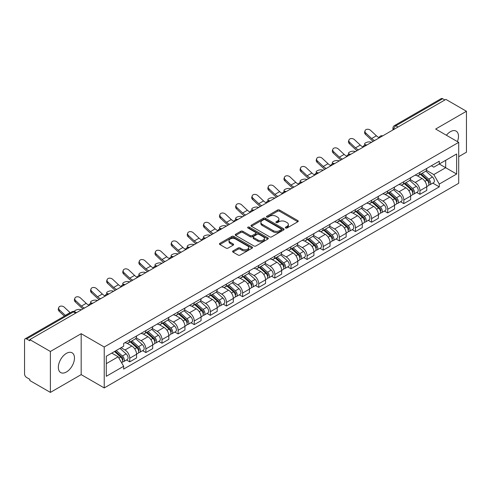 <?xml version="1.0" encoding="UTF-8"?>
<svg xmlns="http://www.w3.org/2000/svg" width="491" height="491" viewBox="0 0 491 491"><rect width="100%" height="100%" fill="white"/><g stroke="black" fill="none" stroke-linecap="round" stroke-linejoin="round"><path stroke-width="0.74" d="M285.627 227.99A1.007 0.577 0 0 0 287.045 227.99L297.822 221.766A1.436 0.829 0 0 0 298.246 221.177A1.436 0.829 0 0 0 297.822 220.594L279.563 210.05A1.436 0.829 0 0 0 277.538 210.05L266.76 216.273A1.007 0.577 0 0 0 266.466 216.684A1.007 0.577 0 0 0 266.76 217.096A1.007 0.577 0 0 0 268.178 217.096L269.571 216.292A4.591 2.651 0 0 1 276.065 216.292L277.587 217.169A4.591 2.651 0 0 1 278.931 219.041A4.591 2.651 0 0 1 277.587 220.919L276.194 221.723A1.007 0.577 0 0 0 275.899 222.135A1.007 0.577 0 0 0 276.194 222.54A1.007 0.577 0 0 0 277.611 222.54L279.011 221.736A4.591 2.651 0 0 1 285.498 221.736L287.02 222.613A4.591 2.651 0 0 1 288.364 224.491A4.591 2.651 0 0 1 287.02 226.363L285.627 227.167A1.007 0.577 0 0 0 285.332 227.579A1.007 0.577 0 0 0 285.627 227.99L285.627 227.167M66.402 372.006A11.397 6.579 120 0 0 73.853 361.959A11.397 6.579 120 0 0 72.103 352.82A11.397 6.579 120 0 0 66.402 353.385A11.397 6.579 120 0 0 58.957 363.432A11.397 6.579 120 0 0 60.706 372.571A11.397 6.579 120 0 0 66.402 372.006M457.409 141.604A11.397 6.579 120 0 0 456.133 131.109A11.397 6.579 120 0 0 450.431 131.674A11.397 6.579 120 0 0 446.399 135.252M233.004 250.932A1.436 0.829 0 0 0 232.587 251.515A1.436 0.829 0 0 0 233.004 252.104L238.129 255.062A1.436 0.829 0 0 0 240.154 255.062L252.129 248.151A1.436 0.829 0 0 0 252.546 247.562A1.436 0.829 0 0 0 252.129 246.979L233.869 236.435A1.436 0.829 0 0 0 231.838 236.435L219.87 243.346A1.436 0.829 0 0 0 219.446 243.935A1.436 0.829 0 0 0 219.87 244.518L226.056 248.09A1.436 0.829 0 0 0 228.088 248.09L233.207 245.132A1.436 0.829 0 0 0 233.63 244.549A1.436 0.829 0 0 0 233.207 243.959L230.138 242.192A3.836 2.216 0 0 1 229.015 240.621A3.836 2.216 0 0 1 231.384 238.577A3.836 2.216 0 0 1 235.563 239.056L247.587 245.997A3.836 2.216 0 0 1 248.71 247.562A3.836 2.216 0 0 1 246.341 249.612A3.836 2.216 0 0 1 242.161 249.127L240.154 247.973A1.436 0.829 0 0 0 238.129 247.973L233.004 250.932L233.004 252.104M104.227 347.002L81.181 333.696L50.389 351.476L29.822 339.606L445.883 99.391L466.45 111.267L435.652 129.047L458.698 142.353L104.227 347.002L104.227 387.933L458.698 183.284L458.698 142.353M269.676 236.846A1.436 0.829 0 0 0 271.707 236.846L283.675 229.935A1.436 0.829 0 0 0 284.093 229.352A1.436 0.829 0 0 0 283.675 228.763L265.416 218.225A1.436 0.829 0 0 0 263.385 218.225L251.417 225.136A1.436 0.829 0 0 0 250.993 225.719A1.436 0.829 0 0 0 251.417 226.302L269.676 236.846M248.317 228.205A1.007 0.577 0 0 1 249.336 228.346L249.336 227.155L267.902 237.871A1.436 0.829 0 0 1 268.319 238.454A1.436 0.829 0 0 1 267.902 239.043L255.928 245.954A1.436 0.829 0 0 1 253.902 245.954L235.643 235.41L235.643 234.238A1.436 0.829 0 0 0 235.22 234.827A1.436 0.829 0 0 0 235.643 235.41M235.643 234.238L240.768 231.279A1.436 0.829 0 0 1 242.793 231.279L250.201 235.557A1.436 0.829 0 0 0 252.227 235.557L255.627 233.593A1.436 0.829 0 0 0 256.044 233.01A1.436 0.829 0 0 0 255.627 232.427L247.918 227.971A1.007 0.577 0 0 1 247.624 227.566A1.007 0.577 0 0 1 248.243 227.026A1.007 0.577 0 0 1 249.336 227.155M50.389 351.476L50.389 392.407L29.822 380.537L29.822 379.34L26.618 377.493A2.921 1.688 -120 0 1 24.55 373.915L24.55 340.14A2.921 1.688 -120 0 1 25.158 338.802L71.968 311.773A2.921 1.688 60 0 1 73.429 311.92L26.618 338.95A2.921 1.688 -120 0 0 25.158 338.802M458.698 156.672L466.45 152.198L466.45 111.267M50.389 392.407L81.181 374.627L104.227 387.933M29.822 339.606L29.822 340.797L26.618 338.95M398.035 127.016L395.869 125.764A2.921 1.688 60 0 0 394.402 125.622L441.219 98.593A2.921 1.688 60 0 1 442.679 98.734L395.869 125.764A2.921 1.688 120 0 0 393.8 129.342L393.8 129.464M444.852 99.986L442.679 98.734M419.946 172.366A6.721 3.879 60 0 1 418.553 175.379L425.372 171.445A6.721 3.879 -120 0 0 426.765 168.425M410.267 179.602L415.19 182.449A6.721 3.879 60 0 1 419.946 190.68L426.765 186.74A6.721 3.879 -120 0 0 422.014 178.509L417.129 175.692M426.765 186.74L426.765 190.385L419.946 194.319L416.675 192.429M418.553 175.379A6.721 3.879 60 0 1 415.245 175.078M419.946 190.68L419.946 194.319M403.823 181.67A6.721 3.879 60 0 1 402.43 184.69L409.255 180.749A6.721 3.879 -120 0 0 410.642 177.736M400.552 201.74L403.823 203.63L410.642 199.69L410.642 196.05A6.721 3.879 -120 0 0 405.891 187.814L401.006 184.997M402.43 184.69A6.721 3.879 60 0 1 399.122 184.383M394.144 188.912L399.073 191.754A6.721 3.879 60 0 1 403.823 199.99L403.823 203.63M387.7 190.981A6.721 3.879 60 0 1 386.307 193.994L393.131 190.06A6.721 3.879 -120 0 0 394.525 187.04M384.428 211.05L387.7 212.934L394.525 209L394.525 205.361A6.721 3.879 -120 0 0 389.768 197.124L384.889 194.307M386.307 193.994A6.721 3.879 60 0 1 382.998 193.693M378.021 198.217L382.949 201.065A6.721 3.879 60 0 1 387.7 209.295L387.7 212.934M371.583 200.285A6.721 3.879 60 0 1 370.189 203.305L377.008 199.364A6.721 3.879 -120 0 0 378.401 196.351M368.311 220.355L371.583 222.245L378.401 218.305L378.401 214.665A6.721 3.879 -120 0 0 373.645 206.435L368.766 203.612M370.189 203.305A6.721 3.879 60 0 1 366.875 203.004M361.898 207.527L366.826 210.369A6.721 3.879 60 0 1 371.583 218.605L371.583 222.245M355.459 209.596A6.721 3.879 60 0 1 354.066 212.609L360.885 208.675A6.721 3.879 -120 0 0 362.278 205.655M352.188 229.665L355.459 231.549L362.278 227.615L362.278 223.976A6.721 3.879 -120 0 0 357.528 215.739L352.642 212.922M354.066 212.609A6.721 3.879 60 0 1 350.758 212.308M345.781 216.832L350.703 219.68A6.721 3.879 60 0 1 355.459 227.91L355.459 231.549M339.336 218.9A6.721 3.879 60 0 1 337.943 221.92L344.768 217.979A6.721 3.879 -120 0 0 346.155 214.966M336.065 238.97L339.336 240.86L346.155 236.92L346.155 233.28A6.721 3.879 -120 0 0 341.405 225.05L336.519 222.227M337.943 221.92A6.721 3.879 60 0 1 334.635 221.619M329.657 226.142L334.58 228.984A6.721 3.879 60 0 1 339.336 237.221L339.336 240.86M323.213 228.211A6.721 3.879 60 0 1 321.82 231.23L328.645 227.29A6.721 3.879 -120 0 0 330.038 224.27M319.942 248.28L323.213 250.165L330.038 246.23L330.038 242.591A6.721 3.879 -120 0 0 325.281 234.354L320.402 231.537M321.82 231.23A6.721 3.879 60 0 1 318.512 230.923M313.534 235.447L318.463 238.295A6.721 3.879 60 0 1 323.213 246.525L323.213 250.165M307.096 237.515A6.721 3.879 60 0 1 305.703 240.535L312.522 236.594A6.721 3.879 -120 0 0 313.915 233.581M303.825 257.585L307.096 259.475L313.915 255.535L313.915 251.895A6.721 3.879 -120 0 0 309.158 243.665L304.279 240.842M305.703 240.535A6.721 3.879 60 0 1 302.388 240.234M297.411 244.757L302.339 247.599A6.721 3.879 60 0 1 307.096 255.836L307.096 259.475M290.973 246.826A6.721 3.879 60 0 1 289.58 249.845L296.398 245.905A6.721 3.879 -120 0 0 297.791 242.885M287.701 266.895L290.973 268.78L297.791 264.845L297.791 261.206A6.721 3.879 -120 0 0 293.041 252.969L288.156 250.152M289.58 249.845A6.721 3.879 60 0 1 286.271 249.538M281.294 254.062L286.216 256.91A6.721 3.879 60 0 1 290.973 265.14L290.973 268.78M274.85 256.13A6.721 3.879 60 0 1 273.456 259.15L280.275 255.216A6.721 3.879 -120 0 0 281.668 252.196M271.578 276.2L274.85 278.09L281.668 274.15L281.668 270.51A6.721 3.879 -120 0 0 276.918 262.28L272.032 259.463M273.456 259.15A6.721 3.879 60 0 1 270.148 258.849M265.171 263.372L270.093 266.214A6.721 3.879 60 0 1 274.85 274.451L274.85 278.09M258.726 265.441A6.721 3.879 60 0 1 257.333 268.46L264.158 264.52A6.721 3.879 -120 0 0 265.551 261.5M255.455 285.51L258.726 287.401L265.551 283.46L265.551 279.821A6.721 3.879 -120 0 0 260.795 271.584L255.915 268.767M257.333 268.46A6.721 3.879 60 0 1 254.025 268.154M249.047 272.683L253.976 275.525A6.721 3.879 60 0 1 258.726 283.761L258.726 287.401M242.603 274.751A6.721 3.879 60 0 1 241.216 277.765L248.035 273.831A6.721 3.879 -120 0 0 249.428 270.811M239.338 294.815L242.609 296.705L249.428 292.765L249.428 289.125A6.721 3.879 -120 0 0 244.671 280.895L239.792 278.078M241.216 277.765A6.721 3.879 60 0 1 237.902 277.464M232.924 281.987L237.853 284.829A6.721 3.879 60 0 1 242.609 293.066L242.609 296.705M226.486 284.056A6.721 3.879 60 0 1 225.093 287.075L231.912 283.135A6.721 3.879 -120 0 0 233.305 280.115M223.215 304.125L226.486 306.016L233.305 302.075L233.305 298.436A6.721 3.879 -120 0 0 228.554 290.199L223.669 287.382M225.093 287.075A6.721 3.879 60 0 1 221.785 286.769M216.807 291.298L221.729 294.14A6.721 3.879 60 0 1 226.486 302.376L226.486 306.016M210.363 293.366A6.721 3.879 60 0 1 208.97 296.38L215.788 292.446A6.721 3.879 -120 0 0 217.182 289.426M207.092 313.436L210.363 315.32L217.182 311.386L217.182 307.747A6.721 3.879 -120 0 0 212.431 299.51L207.546 296.693M208.97 296.38A6.721 3.879 60 0 1 205.661 296.079M200.684 300.602L205.606 303.45A6.721 3.879 60 0 1 210.363 311.681L210.363 315.32M194.24 302.671A6.721 3.879 60 0 1 192.846 305.69L199.671 301.75A6.721 3.879 -120 0 0 201.065 298.737M190.968 322.74L194.24 324.631L201.065 320.691L201.065 317.051A6.721 3.879 -120 0 0 196.308 308.821L191.429 305.997M192.846 305.69A6.721 3.879 60 0 1 189.538 305.384M184.561 309.913L189.489 312.755A6.721 3.879 60 0 1 194.24 320.991L194.24 324.631M178.116 311.981A6.721 3.879 60 0 1 176.729 314.995L183.548 311.061A6.721 3.879 -120 0 0 184.941 308.041M174.851 332.051L178.123 333.935L184.941 330.001L184.941 326.362A6.721 3.879 -120 0 0 180.185 318.125L175.305 315.308M176.729 314.995A6.721 3.879 60 0 1 173.415 314.694M168.438 319.218L173.366 322.065A6.721 3.879 60 0 1 178.123 330.296L178.123 333.935M161.999 321.286A6.721 3.879 60 0 1 160.606 324.305L167.425 320.365A6.721 3.879 -120 0 0 168.818 317.352M158.728 341.355L161.999 343.246L168.818 339.306L168.818 335.666A6.721 3.879 -120 0 0 164.068 327.436L159.182 324.612M160.606 324.305A6.721 3.879 60 0 1 157.298 324.005M152.32 328.528L157.243 331.37A6.721 3.879 60 0 1 161.999 339.606L161.999 343.246M145.876 330.596A6.721 3.879 60 0 1 144.483 333.616L151.302 329.676A6.721 3.879 -120 0 0 152.695 326.656M142.605 350.666L145.876 352.55L152.695 348.616L152.695 344.977A6.721 3.879 -120 0 0 147.944 336.74L143.059 333.923M144.483 333.616A6.721 3.879 60 0 1 141.175 333.309M136.197 337.833L141.12 340.68A6.721 3.879 60 0 1 145.876 348.911L145.876 352.55M129.753 339.901A6.721 3.879 60 0 1 128.36 342.921L135.185 338.98A6.721 3.879 -120 0 0 136.578 335.967M126.482 359.971L129.753 361.861L136.578 357.921L136.578 354.281A6.721 3.879 -120 0 0 131.821 346.051L126.942 343.227M128.36 342.921A6.721 3.879 60 0 1 125.052 342.62M121.074 347.72L125.002 349.985A6.721 3.879 60 0 1 129.753 358.221L129.753 361.861M431.362 165.768L433.792 167.173L456.63 153.984L445.681 160.311L445.681 167.707L433.792 174.569L426.384 170.297M106.295 363.653L118.178 356.791L123.658 366.274L106.295 376.296L106.295 356.251L123.658 346.229L123.658 343.424L439.273 161.208L439.273 164.012L456.63 174.035L439.273 184.057L433.792 174.569M456.63 153.984L456.63 174.035M123.658 366.274L123.658 369.079L439.273 186.862L439.273 184.057M81.181 333.696L81.181 374.627M118.178 356.791L111.77 353.09M432.798 183.125L439.273 186.862M286.026 228.131L287.02 227.554A4.591 2.651 0 0 0 288.364 225.682L288.364 224.491M278.931 219.041L278.931 220.238A4.591 2.651 0 0 1 277.587 222.11L276.593 222.681M297.804 221.779L279.563 211.247A1.436 0.829 0 0 0 277.538 211.247L267.159 217.237M283.657 229.948L265.416 219.416A1.436 0.829 0 0 0 263.385 219.416L251.435 226.314M281.14 229.757A1.007 0.577 0 0 0 281.435 229.352A1.007 0.577 0 0 0 281.14 228.941L265.109 219.686A1.007 0.577 0 0 0 263.692 219.686L262.219 220.533A4.591 2.651 0 0 0 260.874 222.411A4.591 2.651 0 0 0 262.219 224.283L273.174 230.61A4.591 2.651 0 0 0 279.667 230.61L281.14 229.757L281.14 230.954A1.007 0.577 0 0 0 281.435 230.543L281.435 229.352M260.874 222.411L260.874 223.601A4.591 2.651 0 0 0 262.219 225.479L262.219 224.283M281.14 230.954L279.667 231.801A4.591 2.651 0 0 1 273.174 231.801L262.219 225.479M235.662 235.422L240.768 232.476L240.768 231.279M256.044 233.01L256.044 234.201A1.436 0.829 0 0 1 255.627 234.79L252.227 236.754A1.436 0.829 0 0 1 250.201 236.754L242.793 232.476A1.436 0.829 0 0 0 240.768 232.476M249.336 228.346L267.883 239.056M257.885 239.995A3.836 2.216 0 0 0 262.065 240.473A3.836 2.216 0 0 0 264.434 238.43A3.836 2.216 0 0 0 263.311 236.858L259.076 234.416A1.436 0.829 0 0 0 257.045 234.416L253.651 236.38A1.436 0.829 0 0 0 253.227 236.963A1.436 0.829 0 0 0 253.651 237.552L257.885 239.995L257.885 241.185A3.836 2.216 0 0 0 262.065 241.67A3.836 2.216 0 0 0 264.434 239.62L264.434 238.43M253.227 236.963L253.227 238.16A1.436 0.829 0 0 0 253.651 238.743L253.651 237.552M257.885 241.185L253.651 238.743M248.71 247.562L248.71 248.759A3.836 2.216 0 0 1 246.341 250.803A3.836 2.216 0 0 1 242.161 250.324L240.154 249.164A1.436 0.829 0 0 0 238.129 249.164L233.022 252.116M229.015 240.621L229.015 241.817A3.836 2.216 0 0 0 230.138 243.383L230.138 242.192M233.207 243.959L233.207 245.132L230.138 243.383M252.11 248.158L233.869 237.632A1.436 0.829 0 0 0 231.838 237.632L219.888 244.53L219.87 243.346M371.626 142.267L370.232 141.96A3.363 1.277 -13.1 0 0 366.501 142.415A3.363 1.277 -13.1 0 0 364.58 144.096A3.363 1.277 -13.1 0 0 365.476 144.704L366.875 145.011M420.413 174.305L426.98 180.172A3.652 2.111 60 0 1 428.127 185.819L426.765 186.605M420.584 174.465L423.678 176.251M421.075 173.924L428.385 180.449A1.755 1.013 60 0 1 428.931 183.161A1.755 1.013 60 0 1 428.772 183.223M422.168 173.292L428.735 179.154A3.652 2.111 60 0 1 429.883 184.806A3.652 2.111 60 0 1 428.778 184.923M425.832 171.095L432.461 177.005A3.652 2.111 60 0 1 433.602 182.658L429.883 184.806M379.077 137.615A9.059 5.229 60 0 1 376.394 135.786L370.631 130.391A3.363 2.43 17.7 0 0 367.385 129.237A3.363 2.43 17.7 0 0 365.052 130.741A3.363 2.43 17.7 0 0 365.881 133.135L365.476 134.387A3.363 2.43 -162.3 0 1 364.653 131.987L365.052 130.741M374.676 140.506A9.059 5.229 60 0 1 371.638 138.53L365.881 133.135M365.476 134.387L371.239 139.782A10.962 6.328 -120 0 0 373.24 141.334M355.502 151.572L354.109 151.271A3.363 1.277 -13.1 0 0 350.378 151.719A3.363 1.277 -13.1 0 0 348.463 153.407A3.363 1.277 -13.1 0 0 349.359 154.014L350.752 154.315M404.289 183.616L410.857 189.477A3.652 2.111 60 0 1 412.004 195.13L410.642 195.915M404.461 183.769L407.555 185.555M404.952 183.235L412.262 189.753A1.755 1.013 60 0 1 412.814 192.466A1.755 1.013 60 0 1 412.655 192.533M406.045 182.603L412.618 188.464A3.652 2.111 60 0 1 413.766 194.111A3.652 2.111 60 0 1 412.661 194.233M409.709 180.4L416.337 186.316A3.652 2.111 60 0 1 417.485 191.963L413.766 194.111M339.385 160.882L337.986 160.575A3.363 1.277 -13.1 0 0 334.254 161.03A3.363 1.277 -13.1 0 0 332.339 162.711A3.363 1.277 -13.1 0 0 333.236 163.319L334.629 163.626M388.166 192.926L394.739 198.787A3.652 2.111 60 0 1 395.887 204.434L394.518 205.22M388.344 193.08L391.431 194.866M388.829 192.54L396.139 199.064A1.755 1.013 60 0 1 396.691 201.776A1.755 1.013 60 0 1 396.532 201.838M389.928 191.907L396.495 197.769A3.652 2.111 60 0 1 397.642 203.421A3.652 2.111 60 0 1 396.538 203.538M393.586 189.71L400.214 195.621A3.652 2.111 60 0 1 401.362 201.273L397.642 203.421M362.953 146.926A9.059 5.229 60 0 1 360.271 145.091L354.508 139.696A3.363 2.43 17.7 0 0 351.261 138.548A3.363 2.43 17.7 0 0 348.929 140.045A3.363 2.43 17.7 0 0 349.758 142.439L349.359 143.691A3.363 2.43 -162.3 0 1 348.53 141.298L348.929 140.045M358.559 149.81A9.059 5.229 60 0 1 355.515 147.84L349.758 142.439M349.359 143.691L355.116 149.086A10.962 6.328 -120 0 0 357.117 150.639M346.836 156.23A9.059 5.229 60 0 1 344.148 154.401L338.391 149.006A3.363 2.43 17.7 0 0 335.144 147.852A3.363 2.43 17.7 0 0 332.812 149.356A3.363 2.43 17.7 0 0 333.635 151.75L333.236 153.002A3.363 2.43 -162.3 0 1 332.407 150.602L332.812 149.356M342.436 159.121A9.059 5.229 60 0 1 339.398 157.145L333.635 151.75M333.236 153.002L338.999 158.397A10.962 6.328 -120 0 0 340.993 159.949M323.262 170.187L321.869 169.886A3.363 1.277 -13.1 0 0 318.137 170.334A3.363 1.277 -13.1 0 0 316.216 172.022A3.363 1.277 -13.1 0 0 317.112 172.629L318.506 172.93M372.049 202.231L378.616 208.092A3.652 2.111 60 0 1 379.764 213.745L378.401 214.53M372.221 202.384L375.314 204.17M372.706 201.85L380.022 208.374A1.755 1.013 60 0 1 380.568 211.081A1.755 1.013 60 0 1 380.408 211.148M373.804 201.218L380.372 207.079A3.652 2.111 60 0 1 381.519 212.726A3.652 2.111 60 0 1 380.415 212.849M377.469 199.021L384.091 204.931A3.652 2.111 60 0 1 385.239 210.584L381.519 212.726M307.139 179.497L305.746 179.19A3.363 1.277 -13.1 0 0 302.014 179.645A3.363 1.277 -13.1 0 0 300.093 181.326A3.363 1.277 -13.1 0 0 300.989 181.94L302.388 182.241M355.926 211.541L362.493 217.403A3.652 2.111 60 0 1 363.641 223.049L362.278 223.841M356.098 211.695L359.191 213.481M356.589 211.155L363.899 217.679A1.755 1.013 60 0 1 364.445 220.391A1.755 1.013 60 0 1 364.285 220.453M357.681 210.522L364.248 216.384A3.652 2.111 60 0 1 365.396 222.036A3.652 2.111 60 0 1 364.291 222.153M361.345 208.325L367.974 214.242A3.652 2.111 60 0 1 369.115 219.888L365.396 222.036M291.016 188.802L289.622 188.501A3.363 1.277 -13.1 0 0 285.891 188.955A3.363 1.277 -13.1 0 0 283.976 190.637A3.363 1.277 -13.1 0 0 284.872 191.245L286.265 191.551M339.803 220.846L346.37 226.707A3.652 2.111 60 0 1 347.518 232.36L346.155 233.145M339.975 220.999L343.068 222.785M340.466 220.465L347.775 226.989A1.755 1.013 60 0 1 348.328 229.696A1.755 1.013 60 0 1 348.168 229.763M341.558 219.833L348.131 225.694A3.652 2.111 60 0 1 349.279 231.347A3.652 2.111 60 0 1 348.174 231.464M345.222 217.636L351.851 223.546A3.652 2.111 60 0 1 352.998 229.199L349.279 231.347M330.713 165.541A9.059 5.229 60 0 1 328.025 163.712L322.268 158.311A3.363 2.43 17.7 0 0 319.021 157.163A3.363 2.43 17.7 0 0 316.689 158.661A3.363 2.43 17.7 0 0 317.511 161.054L317.112 162.306A3.363 2.43 -162.3 0 1 316.29 159.913L316.689 158.661M326.312 168.425A9.059 5.229 60 0 1 323.274 166.455L317.511 161.054M317.112 162.306L322.875 167.707A10.962 6.328 -120 0 0 324.876 169.254M314.59 174.845A9.059 5.229 60 0 1 311.908 173.016L306.145 167.621A3.363 2.43 17.7 0 0 302.898 166.467A3.363 2.43 17.7 0 0 300.566 167.971A3.363 2.43 17.7 0 0 301.394 170.365L300.989 171.617A3.363 2.43 -162.3 0 1 300.167 169.217L300.566 167.971M310.189 177.736A9.059 5.229 60 0 1 307.151 175.76L301.394 170.365M300.989 171.617L306.752 177.012A10.962 6.328 -120 0 0 308.753 178.564M298.467 184.156A9.059 5.229 60 0 1 295.785 182.327L290.021 176.926A3.363 2.43 17.7 0 0 286.775 175.778A3.363 2.43 17.7 0 0 284.442 177.276A3.363 2.43 17.7 0 0 285.271 179.669L284.872 180.921A3.363 2.43 -162.3 0 1 284.043 178.528L284.442 177.276M294.072 187.04A9.059 5.229 60 0 1 291.028 185.07L285.271 179.669M284.872 180.921L290.629 186.322A10.962 6.328 -120 0 0 292.63 187.875M274.899 198.112L273.499 197.805A3.363 1.277 -13.1 0 0 269.768 198.26A3.363 1.277 -13.1 0 0 267.853 199.941A3.363 1.277 -13.1 0 0 268.749 200.555L270.142 200.856M323.679 230.156L330.253 236.018A3.652 2.111 60 0 1 331.4 241.664L330.032 242.456M323.857 230.31L326.945 232.096M324.342 229.77L331.652 236.294A1.755 1.013 60 0 1 332.204 239.007A1.755 1.013 60 0 1 332.045 239.068M325.441 229.137L332.008 235.005A3.652 2.111 60 0 1 333.156 240.651A3.652 2.111 60 0 1 332.051 240.768M329.099 226.94L335.727 232.857A3.652 2.111 60 0 1 336.875 238.503L333.156 240.651M282.35 193.46A9.059 5.229 60 0 1 279.661 191.631L273.904 186.236A3.363 2.43 17.7 0 0 270.658 185.082A3.363 2.43 17.7 0 0 268.325 186.586A3.363 2.43 17.7 0 0 269.148 188.98L268.749 190.232A3.363 2.43 -162.3 0 1 267.92 187.838L268.325 186.586M277.949 196.351A9.059 5.229 60 0 1 274.911 194.375L269.148 188.98M268.749 190.232L274.506 195.627A10.962 6.328 -120 0 0 276.507 197.179M258.775 207.417L257.382 207.116A3.363 1.277 -13.1 0 0 253.651 207.57A3.363 1.277 -13.1 0 0 251.73 209.252A3.363 1.277 -13.1 0 0 252.626 209.86L254.019 210.166M307.562 239.461L314.13 245.322A3.652 2.111 60 0 1 315.277 250.975L313.915 251.76M307.734 239.62L310.828 241.4M308.219 239.08L315.535 245.604A1.755 1.013 60 0 1 316.081 248.317A1.755 1.013 60 0 1 315.922 248.378M309.318 238.448L315.885 244.309A3.652 2.111 60 0 1 317.033 249.962A3.652 2.111 60 0 1 315.928 250.079M312.982 236.251L319.604 242.161A3.652 2.111 60 0 1 320.752 247.814L317.033 249.962M266.226 202.771A9.059 5.229 60 0 1 263.538 200.942L257.781 195.541A3.363 2.43 17.7 0 0 254.534 194.393A3.363 2.43 17.7 0 0 252.202 195.891A3.363 2.43 17.7 0 0 253.025 198.29L252.626 199.536A3.363 2.43 -162.3 0 1 251.803 197.143L252.202 195.891M261.826 205.655A9.059 5.229 60 0 1 258.788 203.685L253.025 198.29M252.626 199.536L258.389 204.937A10.962 6.328 -120 0 0 260.39 206.49M242.652 216.727L241.259 216.421A3.363 1.277 -13.1 0 0 237.527 216.875A3.363 1.277 -13.1 0 0 235.606 218.563A3.363 1.277 -13.1 0 0 236.502 219.17L237.902 219.471M291.439 248.771L298.006 254.633A3.652 2.111 60 0 1 299.154 260.279L297.791 261.071M291.611 248.925L294.704 250.711M292.102 248.385L299.412 254.909A1.755 1.013 60 0 1 299.958 257.622A1.755 1.013 60 0 1 299.798 257.683M293.195 247.759L299.762 253.62A3.652 2.111 60 0 1 300.909 259.266A3.652 2.111 60 0 1 299.805 259.383M296.859 245.555L303.487 251.472A3.652 2.111 60 0 1 304.629 257.118L300.909 259.266M250.103 212.075A9.059 5.229 60 0 1 247.421 210.246L241.658 204.851A3.363 2.43 17.7 0 0 238.411 203.697A3.363 2.43 17.7 0 0 236.079 205.201A3.363 2.43 17.7 0 0 236.901 207.595L236.502 208.847A3.363 2.43 -162.3 0 1 235.68 206.453L236.079 205.201M245.703 214.966A9.059 5.229 60 0 1 242.664 212.99L236.901 207.595M236.502 208.847L242.266 214.242A10.962 6.328 -120 0 0 244.266 215.795M226.529 226.032L225.136 225.731A3.363 1.277 -13.1 0 0 221.404 226.185A3.363 1.277 -13.1 0 0 219.489 227.867A3.363 1.277 -13.1 0 0 220.385 228.475L221.779 228.781M275.316 258.076L281.883 263.937A3.652 2.111 60 0 1 283.031 269.59L281.668 270.375M275.488 258.235L278.581 260.021M275.979 257.695L283.289 264.219A1.755 1.013 60 0 1 283.841 266.932A1.755 1.013 60 0 1 283.681 266.994M277.071 257.063L283.645 262.924A3.652 2.111 60 0 1 284.786 268.577A3.652 2.111 60 0 1 283.688 268.694M280.735 254.866L287.364 260.776A3.652 2.111 60 0 1 288.512 266.429L284.786 268.577M233.98 221.386A9.059 5.229 60 0 1 231.298 219.557L225.535 214.156A3.363 2.43 17.7 0 0 222.288 213.008A3.363 2.43 17.7 0 0 219.956 214.506A3.363 2.43 17.7 0 0 220.784 216.905L220.385 218.151A3.363 2.43 -162.3 0 1 219.557 215.758L219.956 214.506M229.585 224.27A9.059 5.229 60 0 1 226.541 222.3L220.784 216.905M220.385 218.151L226.142 223.552A10.962 6.328 -120 0 0 228.143 225.105M210.412 235.342L209.013 235.042A3.363 1.277 -13.1 0 0 205.281 235.49A3.363 1.277 -13.1 0 0 203.366 237.178A3.363 1.277 -13.1 0 0 204.262 237.785L205.655 238.086M259.193 267.386L265.766 273.248A3.652 2.111 60 0 1 266.908 278.9L265.545 279.686M259.371 267.54L262.458 269.326M259.856 267.006L267.165 273.524A1.755 1.013 60 0 1 267.718 276.237A1.755 1.013 60 0 1 267.558 276.304M260.948 266.374L267.521 272.235A3.652 2.111 60 0 1 268.669 277.881A3.652 2.111 60 0 1 267.564 277.998M264.612 264.17L271.241 270.087A3.652 2.111 60 0 1 272.388 275.733L268.669 277.881M217.863 230.696A9.059 5.229 60 0 1 215.175 228.861L209.418 223.466A3.363 2.43 17.7 0 0 206.171 222.319A3.363 2.43 17.7 0 0 203.839 223.816A3.363 2.43 17.7 0 0 204.661 226.21L204.262 227.462A3.363 2.43 -162.3 0 1 203.434 225.068L203.839 223.816M213.462 233.581A9.059 5.229 60 0 1 210.424 231.611L204.661 226.21M204.262 227.462L210.019 232.857A10.962 6.328 -120 0 0 212.02 234.41M194.289 244.653L192.895 244.346A3.363 1.277 -13.1 0 0 189.158 244.8A3.363 1.277 -13.1 0 0 187.243 246.482A3.363 1.277 -13.1 0 0 188.139 247.09L189.532 247.396M243.07 276.691L249.643 282.558A3.652 2.111 60 0 1 250.791 288.205L249.428 288.99M243.248 276.85L246.341 278.636M243.732 276.31L251.048 282.834A1.755 1.013 60 0 1 251.595 285.547A1.755 1.013 60 0 1 251.435 285.609M244.831 275.678L251.398 281.539A3.652 2.111 60 0 1 252.546 287.192A3.652 2.111 60 0 1 251.441 287.309M248.495 273.481L255.117 279.391A3.652 2.111 60 0 1 256.265 285.044L252.546 287.192M201.74 240.001A9.059 5.229 60 0 1 199.051 238.172L193.294 232.777A3.363 2.43 17.7 0 0 190.048 231.623A3.363 2.43 17.7 0 0 187.715 233.121A3.363 2.43 17.7 0 0 188.538 235.52L188.139 236.766A3.363 2.43 -162.3 0 1 187.316 234.373L187.715 233.121M197.339 242.885A9.059 5.229 60 0 1 194.301 240.915L188.538 235.52M188.139 236.766L193.902 242.167A10.962 6.328 -120 0 0 195.903 243.72M178.165 253.957L176.772 253.657A3.363 1.277 -13.1 0 0 173.041 254.105A3.363 1.277 -13.1 0 0 171.12 255.793A3.363 1.277 -13.1 0 0 172.016 256.4L173.409 256.701M226.952 286.001L233.52 291.863A3.652 2.111 60 0 1 234.667 297.515L233.305 298.301M227.124 286.155L230.218 287.941M227.615 285.621L234.925 292.139A1.755 1.013 60 0 1 235.471 294.852A1.755 1.013 60 0 1 235.312 294.919M228.708 284.989L235.275 290.85A3.652 2.111 60 0 1 236.423 296.496A3.652 2.111 60 0 1 235.318 296.619M232.372 282.785L239 288.702A3.652 2.111 60 0 1 240.142 294.348L236.423 296.496M185.616 249.311A9.059 5.229 60 0 1 182.934 247.476L177.171 242.081A3.363 2.43 17.7 0 0 173.924 240.934A3.363 2.43 17.7 0 0 171.592 242.431A3.363 2.43 17.7 0 0 172.415 244.825L172.016 246.077A3.363 2.43 -162.3 0 1 171.193 243.683L171.592 242.431M181.216 252.196A9.059 5.229 60 0 1 178.178 250.226L172.415 244.825M172.016 246.077L177.779 251.472A10.962 6.328 -120 0 0 179.78 253.025M162.042 263.268L160.649 262.961A3.363 1.277 -13.1 0 0 156.917 263.415A3.363 1.277 -13.1 0 0 155.003 265.097A3.363 1.277 -13.1 0 0 155.899 265.705L157.292 266.012M210.829 295.312L217.396 301.173A3.652 2.111 60 0 1 218.544 306.82L217.182 307.605M211.001 295.465L214.094 297.251M211.492 294.925L218.802 301.449A1.755 1.013 60 0 1 219.354 304.162A1.755 1.013 60 0 1 219.195 304.224M212.585 294.293L219.158 300.154A3.652 2.111 60 0 1 220.299 305.807A3.652 2.111 60 0 1 219.201 305.924M216.249 292.096L222.877 298.006A3.652 2.111 60 0 1 224.025 303.659L220.299 305.807M169.493 258.616A9.059 5.229 60 0 1 166.811 256.787L161.048 251.392A3.363 2.43 17.7 0 0 157.801 250.238A3.363 2.43 17.7 0 0 155.469 251.742A3.363 2.43 17.7 0 0 156.298 254.135L155.899 255.388A3.363 2.43 -162.3 0 1 155.07 252.988L155.469 251.742M165.099 261.507A9.059 5.229 60 0 1 162.055 259.53L156.298 254.135M155.899 255.388L161.656 260.782A10.962 6.328 -120 0 0 163.656 262.335M145.925 272.573L144.526 272.272A3.363 1.277 -13.1 0 0 140.794 272.72A3.363 1.277 -13.1 0 0 138.879 274.408A3.363 1.277 -13.1 0 0 139.775 275.015L141.169 275.316M194.706 304.616L201.279 310.478A3.652 2.111 60 0 1 202.421 316.13L201.058 316.916M194.884 304.77L197.971 306.556M195.369 304.236L202.679 310.76A1.755 1.013 60 0 1 203.231 313.467A1.755 1.013 60 0 1 203.071 313.534M196.461 303.604L203.035 309.465A3.652 2.111 60 0 1 204.182 315.112A3.652 2.111 60 0 1 203.078 315.234M200.125 301.4L206.754 307.317A3.652 2.111 60 0 1 207.902 312.963L204.182 315.112M153.376 267.926A9.059 5.229 60 0 1 150.688 266.097L144.931 260.696A3.363 2.43 17.7 0 0 141.684 259.549A3.363 2.43 17.7 0 0 139.352 261.046A3.363 2.43 17.7 0 0 140.174 263.44L139.775 264.692A3.363 2.43 -162.3 0 1 138.947 262.298L139.352 261.046M148.976 270.811A9.059 5.229 60 0 1 145.937 268.841L140.174 263.44M139.775 264.692L145.532 270.087A10.962 6.328 -120 0 0 147.533 271.64M129.802 281.883L128.409 281.576A3.363 1.277 -13.1 0 0 124.671 282.03A3.363 1.277 -13.1 0 0 122.756 283.712A3.363 1.277 -13.1 0 0 123.652 284.32L125.045 284.627M178.583 313.927L185.156 319.788A3.652 2.111 60 0 1 186.304 325.435L184.941 326.227M178.761 314.08L181.854 315.866M179.246 313.54L186.555 320.064A1.755 1.013 60 0 1 187.108 322.777A1.755 1.013 60 0 1 186.948 322.839M180.344 312.908L186.911 318.769A3.652 2.111 60 0 1 188.059 324.422A3.652 2.111 60 0 1 186.954 324.539M184.008 310.711L190.631 316.621A3.652 2.111 60 0 1 191.778 322.274L188.059 324.422M137.253 277.231A9.059 5.229 60 0 1 134.565 275.402L128.808 270.007A3.363 2.43 17.7 0 0 125.561 268.853A3.363 2.43 17.7 0 0 123.229 270.357A3.363 2.43 17.7 0 0 124.051 272.75L123.652 274.003A3.363 2.43 -162.3 0 1 122.83 271.603L123.229 270.357M132.852 280.122A9.059 5.229 60 0 1 129.814 278.145L124.051 272.75M123.652 274.003L129.415 279.397A10.962 6.328 -120 0 0 131.416 280.95M113.679 291.188L112.286 290.887A3.363 1.277 -13.1 0 0 108.554 291.341A3.363 1.277 -13.1 0 0 106.633 293.023A3.363 1.277 -13.1 0 0 107.529 293.63L108.922 293.931M162.466 323.231L169.033 329.093A3.652 2.111 60 0 1 170.181 334.745L168.818 335.531M162.638 323.385L165.731 325.171M163.129 322.851L170.438 329.375A1.755 1.013 60 0 1 170.985 332.082A1.755 1.013 60 0 1 170.825 332.149M164.221 322.219L170.788 328.08A3.652 2.111 60 0 1 171.936 333.733A3.652 2.111 60 0 1 170.831 333.849M167.885 320.022L174.514 325.932A3.652 2.111 60 0 1 175.655 331.585L171.936 333.733M121.13 286.541A9.059 5.229 60 0 1 118.448 284.712L112.684 279.311A3.363 2.43 17.7 0 0 109.438 278.164A3.363 2.43 17.7 0 0 107.106 279.661A3.363 2.43 17.7 0 0 107.928 282.055L107.529 283.307A3.363 2.43 -162.3 0 1 106.707 280.913L107.106 279.661M116.729 289.426A9.059 5.229 60 0 1 113.691 287.456L107.928 282.055M107.529 283.307L113.292 288.708A10.962 6.328 -120 0 0 115.293 290.261M97.556 300.498L96.162 300.191A3.363 1.277 -13.1 0 0 92.431 300.645A3.363 1.277 -13.1 0 0 90.516 302.327A3.363 1.277 -13.1 0 0 91.412 302.941L92.805 303.242M146.343 332.542L152.91 338.403A3.652 2.111 60 0 1 154.057 344.05L152.695 344.842M146.514 332.695L149.608 334.481M147.005 332.155L154.315 338.68A1.755 1.013 60 0 1 154.868 341.392A1.755 1.013 60 0 1 154.708 341.454M148.098 331.523L154.671 337.391A3.652 2.111 60 0 1 155.813 343.037A3.652 2.111 60 0 1 154.714 343.154M151.762 329.326L158.39 335.243A3.652 2.111 60 0 1 159.538 340.889L155.813 343.037M105.006 295.846A9.059 5.229 60 0 1 102.324 294.017L96.561 288.622A3.363 2.43 17.7 0 0 93.315 287.468A3.363 2.43 17.7 0 0 90.982 288.972A3.363 2.43 17.7 0 0 91.811 291.366L91.412 292.618A3.363 2.43 -162.3 0 1 90.583 290.224L90.982 288.972M100.612 298.737A9.059 5.229 60 0 1 97.568 296.76L91.811 291.366M91.412 292.618L97.169 298.012A10.962 6.328 -120 0 0 99.17 299.565M81.438 309.803L80.039 309.502A3.363 1.277 -13.1 0 0 76.424 309.913A3.363 1.277 -13.1 0 0 74.38 311.54M130.219 341.846L136.793 347.708A3.652 2.111 60 0 1 137.934 353.36L136.572 354.146M130.397 342.006L133.484 343.786M130.882 341.466L138.192 347.99A1.755 1.013 60 0 1 138.744 350.703A1.755 1.013 60 0 1 138.585 350.764M131.975 340.834L138.548 346.695A3.652 2.111 60 0 1 139.696 352.348A3.652 2.111 60 0 1 138.591 352.464M135.639 338.637L142.267 344.547A3.652 2.111 60 0 1 143.415 350.2L139.696 352.348M75.964 312.393L76.682 312.552M88.889 305.156A9.059 5.229 60 0 1 86.201 303.328L80.444 297.927A3.363 2.43 17.7 0 0 77.197 296.779A3.363 2.43 17.7 0 0 74.859 298.276A3.363 2.43 17.7 0 0 75.688 300.676L75.289 301.922A3.363 2.43 -162.3 0 1 74.46 299.528L74.859 298.276M84.489 308.041A9.059 5.229 60 0 1 81.451 306.071L75.688 300.676M75.289 301.922L81.046 307.323A10.962 6.328 -120 0 0 83.047 308.876M114.501 351.513L120.669 357.018A3.652 2.111 60 0 1 121.817 362.665L121.633 362.769M114.563 351.476L117.367 353.097M115.164 351.133L122.069 357.295A1.755 1.013 60 0 1 122.621 360.007A1.755 1.013 60 0 1 122.462 360.069M116.257 350.5L122.425 356.006A3.652 2.111 60 0 1 123.572 361.652A3.652 2.111 60 0 1 122.468 361.769M119.976 348.352L126.144 353.858A3.652 2.111 60 0 1 127.292 359.504L123.572 361.652M70.238 312.779A9.059 5.229 60 0 1 70.078 312.632L64.321 307.237A3.363 2.43 17.7 0 0 61.074 306.083A3.363 2.43 17.7 0 0 58.742 307.587A3.363 2.43 17.7 0 0 59.564 309.981L59.166 311.233A3.363 2.43 -162.3 0 1 58.343 308.839L58.742 307.587M65.481 315.523A9.059 5.229 60 0 1 65.328 315.375L59.564 309.981M59.166 311.233L64.407 316.143M393.905 129.403L393.8 129.342A2.921 1.688 0 0 1 392.941 128.151L392.941 129.955M145.876 348.911L152.695 344.977M161.999 339.606L168.818 335.666M178.123 330.296L184.941 326.362M194.24 320.991L201.065 317.051M210.363 311.681L217.182 307.747M226.486 302.376L233.305 298.436M242.609 293.066L249.428 289.125M258.726 283.761L265.551 279.821M274.85 274.451L281.668 270.51M290.973 265.14L297.791 261.206M307.096 255.836L313.915 251.895M323.213 246.525L330.038 242.591M339.336 237.221L346.155 233.28M355.459 227.91L362.278 223.976M371.583 218.605L378.401 214.665M387.7 209.295L394.525 205.361M403.823 199.99L410.642 196.05M129.753 358.221L136.578 354.281M125.002 349.985L131.821 346.051M141.12 340.68L147.944 336.74M157.243 331.37L164.068 327.436M173.366 322.065L180.185 318.125M189.489 312.755L196.308 308.821M205.606 303.45L212.431 299.51M221.729 294.14L228.554 290.199M237.853 284.829L244.671 280.895M253.976 275.525L260.795 271.584M270.093 266.214L276.918 262.28M286.216 256.91L293.041 252.969M302.339 247.599L309.158 243.665M318.463 238.295L325.281 234.354M334.58 228.984L341.405 225.05M350.703 219.68L357.528 215.739M366.826 210.369L373.645 206.435M382.949 201.065L389.768 197.124M399.073 191.754L405.891 187.814M415.19 182.449L422.014 178.509M382.458 136.013A2.921 1.688 120 0 0 381.163 136.756M366.335 145.318A2.921 1.688 120 0 0 365.046 146.066M350.212 154.628A2.921 1.688 120 0 0 348.923 155.371M334.089 163.933A2.921 1.688 120 0 0 332.8 164.681M317.972 173.243A2.921 1.688 120 0 0 316.677 173.986M301.848 182.554A2.921 1.688 120 0 0 300.56 183.296M285.725 191.858A2.921 1.688 120 0 0 284.436 192.601M269.602 201.169A2.921 1.688 120 0 0 268.313 201.911M253.485 210.473A2.921 1.688 120 0 0 252.19 211.222M237.362 219.784A2.921 1.688 120 0 0 236.073 220.527M221.238 229.088A2.921 1.688 120 0 0 219.95 229.837M205.115 238.399A2.921 1.688 120 0 0 203.826 239.142M188.998 247.703A2.921 1.688 120 0 0 187.703 248.452M172.875 257.014A2.921 1.688 120 0 0 171.586 257.757M156.752 266.318A2.921 1.688 120 0 0 155.463 267.067M140.629 275.629A2.921 1.688 120 0 0 139.34 276.372M124.511 284.94A2.921 1.688 120 0 0 123.216 285.682M108.388 294.244A2.921 1.688 120 0 0 107.099 294.987M92.265 303.555A2.921 1.688 120 0 0 90.976 304.297M75.602 313.172L73.429 311.92A2.921 1.688 120 0 1 74.896 311.773A2.921 2.921 0 0 0 71.968 311.773M287.02 227.554L287.02 226.363M276.194 222.54L276.194 221.723M277.587 222.11L277.587 220.919M266.76 217.096L266.76 216.273M277.538 211.247L277.538 210.05M279.563 211.247L279.563 210.05M297.822 221.766L297.822 220.594M251.417 226.302L251.417 225.136M263.385 219.416L263.385 218.225M265.416 219.416L265.416 218.225M283.675 229.935L283.675 228.763M273.174 231.801L273.174 230.61M279.667 231.801L279.667 230.61M242.793 232.476L242.793 231.279M250.201 236.754L250.201 235.557M252.227 236.754L252.227 235.557M255.627 234.79L255.627 233.593M267.902 239.043L267.902 237.871M238.129 249.164L238.129 247.973M240.154 249.164L240.154 247.973M242.161 250.324L242.161 249.127M231.838 237.632L231.838 236.435M233.869 237.632L233.869 236.435M252.129 248.151L252.129 246.979M365.476 144.704L365.556 145.041M426.98 180.172L424.93 181.351M429.3 182.357L428.637 182.738M432.461 177.005L428.735 179.154M371.638 138.53L376.394 135.786M349.359 154.014L349.432 154.346M410.857 189.477L408.813 190.661M413.177 191.668L412.52 192.042M416.337 186.316L412.618 188.464M333.236 163.319L333.315 163.656M394.739 198.787L392.69 199.966M397.053 200.972L396.397 201.353M400.214 195.621L396.495 197.769M355.515 147.84L360.271 145.091M339.398 157.145L344.148 154.401M317.112 172.629L317.192 172.961M378.616 208.092L376.566 209.276M380.93 210.283L380.273 210.664M384.091 204.931L380.372 207.079M300.989 181.94L301.069 182.271M362.493 217.403L360.443 218.581M364.813 219.587L364.15 219.968M367.974 214.242L364.248 216.384M284.872 191.245L284.946 191.576M346.37 226.707L344.326 227.892M348.69 228.898L348.033 229.279M351.851 223.546L348.131 225.694M323.274 166.455L328.025 163.712M307.151 175.76L311.908 173.016M291.028 185.07L295.785 182.327M268.749 200.555L268.829 200.887M330.253 236.018L328.203 237.202M332.567 238.203L331.91 238.583M335.727 232.857L332.008 235.005M274.911 194.375L279.661 191.631M252.626 209.86L252.705 210.197M314.13 245.322L312.08 246.507M316.443 247.513L315.787 247.894M319.604 242.161L315.885 244.309M258.788 203.685L263.538 200.942M236.502 219.17L236.582 219.502M298.006 254.633L295.956 255.817M300.326 256.818L299.663 257.198M303.487 251.472L299.762 253.62M242.664 212.99L247.421 210.246M220.385 228.475L220.459 228.812M281.883 263.937L279.839 265.122M284.203 266.128L283.546 266.509M287.364 260.776L283.645 262.924M226.541 222.3L231.298 219.557M204.262 237.785L204.342 238.117M265.766 273.248L263.716 274.432M268.08 275.433L267.423 275.813M271.241 270.087L267.521 272.235M210.424 231.611L215.175 228.861M188.139 247.09L188.219 247.427M249.643 282.558L247.593 283.737M251.957 284.743L251.3 285.124M255.117 279.391L251.398 281.539M194.301 240.915L199.051 238.172M172.016 256.4L172.095 256.732M233.52 291.863L231.47 293.047M235.84 294.048L235.177 294.428M239 288.702L235.275 290.85M178.178 250.226L182.934 247.476M155.899 265.705L155.972 266.042M217.396 301.173L215.353 302.352M219.716 303.358L219.06 303.739M222.877 298.006L219.158 300.154M162.055 259.53L166.811 256.787M139.775 275.015L139.855 275.347M201.279 310.478L199.229 311.662M203.593 312.669L202.936 313.049M206.754 307.317L203.035 309.465M145.937 268.841L150.688 266.097M123.652 284.32L123.732 284.657M185.156 319.788L183.106 320.967M187.47 321.973L186.813 322.354M190.631 316.621L186.911 318.769M129.814 278.145L134.565 275.402M107.529 293.63L107.609 293.962M169.033 329.093L166.983 330.277M171.353 331.284L170.69 331.664M174.514 325.932L170.788 328.08M113.691 287.456L118.448 284.712M91.412 302.941L91.486 303.272M152.91 338.403L150.866 339.582M155.23 340.588L154.573 340.969M158.39 335.243L154.671 337.391M97.568 296.76L102.324 294.017M136.793 347.708L134.743 348.892M139.106 349.899L138.45 350.279M142.267 344.547L138.548 346.695M81.451 306.071L86.201 303.328M120.669 357.018L118.902 358.037M122.983 359.203L122.327 359.584M126.144 353.858L122.425 356.006M65.328 315.375L70.078 312.632M382.704 135.866A2.921 2.921 0 0 0 378.954 138.032M366.581 145.176A2.921 2.921 0 0 0 362.831 147.343M350.464 154.487A2.921 2.921 0 0 0 346.714 156.647M334.34 163.791A2.921 2.921 0 0 0 330.59 165.958M318.217 173.102A2.921 2.921 0 0 0 314.467 175.262M302.094 182.406A2.921 2.921 0 0 0 298.344 184.573M285.977 191.717A2.921 2.921 0 0 0 282.227 193.884M269.854 201.022A2.921 2.921 0 0 0 266.104 203.188M253.73 210.332A2.921 2.921 0 0 0 249.98 212.499M237.607 219.637A2.921 2.921 0 0 0 233.857 221.803M221.49 228.947A2.921 2.921 0 0 0 217.74 231.114M205.367 238.252A2.921 2.921 0 0 0 201.617 240.418M189.244 247.562A2.921 2.921 0 0 0 185.494 249.729M173.12 256.873A2.921 2.921 0 0 0 169.37 259.033M157.003 266.177A2.921 2.921 0 0 0 153.247 268.344M140.88 275.488A2.921 2.921 0 0 0 137.13 277.648M124.757 284.792A2.921 2.921 0 0 0 121.007 286.959M108.634 294.103A2.921 2.921 0 0 0 104.884 296.269M92.517 303.407A2.921 2.921 0 0 0 88.761 305.574M76.461 312.681L74.896 311.773M394.402 125.622A2.921 2.921 0 0 0 392.941 128.151M364.831 145.164L364.58 144.096M348.708 154.475L348.463 153.407M332.585 163.779L332.339 162.711M316.468 173.09L316.216 172.022M300.345 182.394L300.093 181.326M284.221 191.705L283.976 190.637M268.098 201.009L267.853 199.941M251.981 210.32L251.73 209.252M235.858 219.63L235.606 218.563M219.735 228.935L219.489 227.867M203.612 238.245L203.366 237.178M187.494 247.55L187.243 246.482M171.371 256.861L171.12 255.793M155.248 266.165L155.003 265.097M139.125 275.476L138.879 274.408M123.008 284.78L122.756 283.712M106.885 294.091L106.633 293.023M90.761 303.395L90.516 302.327"/></g></svg>
